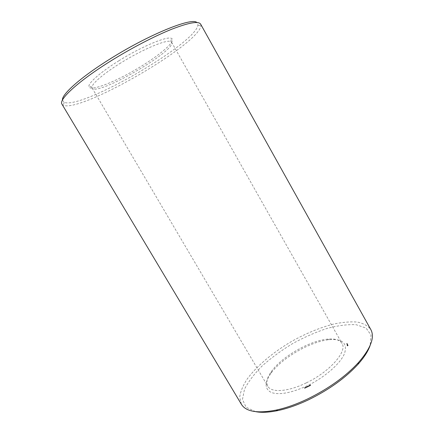 <?xml version="1.0" encoding="UTF-8"?>
<svg xmlns="http://www.w3.org/2000/svg" width="434" height="434" viewBox="0 0 434 434"><rect width="100%" height="100%" fill="white"/><g stroke="black" fill="none" stroke-linecap="round" stroke-linejoin="round"><path stroke-width="0.33" stroke-dasharray="2.17 1.63" d="M118.987 60.706C101.35 71.61 89.03 82.27 88.889 86.133C88.39 92.154 111.744 83.512 134.762 70.156C157.84 56.897 177.001 40.997 171.538 38.42C167.491 35.794 141.945 46.33 118.987 60.706M62.463 100.118L64.123 102.31C81.239 109.862 195.908 43.66 197.926 25.053L196.862 22.525M120.788 62.946C104.019 73.292 92.214 83.393 91.986 87.055L92.154 88.075C96.576 96.82 176.947 50.415 171.582 42.212L170.784 41.561C166.878 39.19 142.607 49.302 120.788 62.946M61.981 104.203L63.386 105.321C81.131 112.569 198.311 44.914 200.904 25.921L200.644 24.152M306.214 382.913C287.888 391.907 271.207 392.873 267.8 386.249C265.83 382.468 267.051 377.52 271.462 371.401C281.861 356.732 309.393 340.836 327.301 339.166C334.804 338.401 339.697 339.817 341.992 343.413C347.601 351.209 329.894 371.759 306.214 382.913M241.407 404.32L239.698 397.262C240.414 391.734 242.861 385.723 247.038 379.229C256.624 366.057 272.91 352.419 291.431 341.515C305.753 333.491 319.82 327.67 333.627 324.046C342.404 322.212 350.249 321.545 357.171 322.05C363.361 323.276 367.918 325.793 370.831 329.596M307.364 385.707C291.426 392.976 279.415 395.238 271.337 392.499C264.577 389.005 264.436 382.625 270.914 373.365C281.807 357.969 310.494 341.412 329.276 339.67C342.638 338.65 347.705 343.299 344.471 353.629C340.392 363.6 324.795 377.314 307.364 385.707M255.528 411.644L246.067 407.238L242.476 399.432L244.499 389.227C248.384 381.589 254.367 373.734 262.462 365.656C271.451 357.714 281.509 350.357 292.63 343.587C304.05 337.343 315.447 332.314 326.824 328.495C337.864 325.527 347.667 324.269 356.222 324.724L366.068 328.077L371.032 335.091L370.115 345.486M347.189 343.755L346.831 343.934L347.167 343.685L346.647 343.576L347.026 343.473M347.216 343.864L346.934 343.999L347.054 343.576M346.972 344.021L347.07 343.625L346.674 343.549M347.515 344.005L347.043 344.374L347.515 344.005L347.352 343.717L346.847 343.967L347.352 343.717M347.081 344.14L346.717 343.609M347.569 344.2L347.064 344.45L347.569 344.2L347.406 343.918L346.902 344.162L347.406 343.918M347.591 344.265L347.113 344.634L347.563 344.401L347.428 343.978L346.956 344.346L347.428 343.978M347.634 344.477L347.357 344.699L347.471 344.189M347.357 344.699L347.645 344.46M347.748 344.824L347.238 345.073L347.71 344.699L347.075 344.786L347.526 344.553L346.972 344.422L347.482 344.173M347.748 345.052L347.276 345.198L347.802 345.025L347.569 344.704L347.113 344.911L347.563 344.677L347.113 344.455L347.352 344.249M347.791 345.252L347.336 345.415L347.829 345.111L347.075 344.786M348.139 345.497L347.227 345.86L348.155 345.453L347.119 345.632L347.309 345.242L347.976 345.209M310.701 385.376L310.207 385.652L310.701 385.376L310.522 385.072L310.109 385.305L310.484 384.942L310.088 385.072L310.408 384.991L310.109 385.37L310.522 385.072M310.093 385.777L310.055 385.457L309.599 385.793L310.093 385.777L309.881 385.153L309.426 385.495L309.919 385.473M309.513 386.059L309.377 385.788L309.013 386.298L309.513 386.059L309.301 385.435L308.84 385.994L309.339 385.755M308.899 386.244L308.72 385.94M308.601 386.39L308.107 386.667L308.601 386.39L308.422 386.086L308.01 386.32L308.324 385.929L307.928 386.363L308.422 386.086M307.994 386.792L307.961 386.472L307.505 386.808L307.994 386.792L307.782 386.168L307.326 386.504L307.814 386.488M307.402 387.079L307.37 386.754L306.881 387.329L307.402 387.079L307.196 386.45L306.702 387.019L307.229 386.775M306.8 387.258L306.626 386.954M306.475 387.269L306.138 387.633L306.512 387.35L306.301 386.965L305.927 387.302L306.301 386.965M305.617 387.936L305.997 387.513L305.617 387.936L305.612 387.226L305.444 387.638M305.514 387.665L305.091 387.871L305.373 388.056L305.341 387.361L304.918 387.6L305.281 387.714L305.004 387.562L305.341 387.361M304.695 388.365L305.026 387.974L304.641 388.338L304.825 387.649L304.522 388.061M347.162 343.782L346.999 343.495M347.026 343.853L346.864 343.565M346.994 343.853L346.831 343.565M346.978 343.793L346.815 343.506M346.869 343.847L346.706 343.56M346.902 343.885L346.739 343.598M346.934 343.88L346.771 343.598M346.907 343.907L346.75 343.619M346.858 343.934L346.695 343.647M346.831 343.934L346.668 343.647M346.809 343.864L346.647 343.576M347.135 343.69L346.978 343.402M347.167 343.685L347.005 343.402M346.934 343.999L346.777 343.717M347.075 343.918L346.912 343.636M347.14 343.842L346.983 343.554M347.102 343.847L346.94 343.56M347.129 343.809L346.972 343.527M347.151 343.885L346.988 343.598M347.2 343.912L347.037 343.625M347.233 343.907L347.07 343.625M347.249 343.983L347.091 343.695M347.227 344.005L347.064 343.717M346.999 344.119L346.837 343.831M346.967 344.119L346.809 343.733M346.95 344.048L346.788 343.761M347.547 344.124L347.384 343.842M347.526 344.151L347.363 343.864M347.07 344.374L346.912 344.086M347.043 344.374L346.88 344.086M347.01 344.254L346.847 343.967M347.032 344.227L346.869 343.94M347.064 344.227L346.902 343.94M347.091 344.336L346.934 344.048M347.265 344.254L347.102 343.967M347.238 344.167L347.081 343.88M347.265 344.14L347.102 343.853M347.298 344.14L347.135 343.853M347.319 344.222L347.157 343.94M347.488 344.14L347.325 343.853M347.46 344.032L347.298 343.75M347.482 344.005L347.319 343.723M347.064 344.135L346.902 343.847M347.07 344.162L346.923 343.853M347.043 344.184L346.912 343.874M347.005 344.195L346.847 343.907M346.988 344.189L346.826 343.902M346.999 344.167L346.837 343.88M347.032 344.146L346.869 343.858M347.542 344.227L347.384 343.945M347.097 344.45L346.934 344.162M347.064 344.45L346.902 344.162M347.091 344.422L346.929 344.14M347.536 344.205L347.374 343.918M347.623 344.384L347.46 344.097M347.596 344.412L347.433 344.124M347.146 344.634L346.988 344.346M347.113 344.634L346.956 344.346M347.14 344.607L346.978 344.319M347.336 344.509L347.173 344.227M347.314 344.428L347.151 344.14M347.336 344.401L347.178 344.113M347.368 344.401L347.205 344.113M347.395 344.482L347.233 344.2M347.688 344.84L347.401 344.113M347.531 344.292L347.368 344.005M347.558 344.265L347.395 343.978M347.667 344.661L347.195 344.412M347.216 344.878L347.054 344.591M347.184 344.884L347.021 344.596M347.211 344.856L347.048 344.569M347.292 344.742L347.124 344.433M347.135 344.71L346.972 344.422M347.612 344.46L347.45 344.173M347.721 344.846L347.558 344.563M347.271 345.068L347.108 344.78M347.205 344.949L347.043 344.661M347.227 344.921L347.064 344.634M347.26 344.921L347.097 344.634M347.292 345.03L347.129 344.742M347.46 344.949L347.298 344.661M347.439 344.862L347.276 344.574M347.46 344.835L347.298 344.553M347.493 344.835L347.33 344.547M347.52 344.921L347.357 344.634M347.656 344.726L347.493 344.444M347.683 344.704L347.52 344.417M347.732 344.992L347.569 344.704M347.309 345.198L347.146 344.911M347.276 345.198L347.113 344.911M347.303 345.171L347.14 344.889M347.705 344.905L347.547 344.618M347.732 344.878L347.569 344.596M347.764 344.878L347.601 344.591M347.802 345.025L347.645 344.737M347.78 345.052L347.618 344.764M347.645 345.328L347.482 345.041M347.661 345.54L347.298 345.459L347.753 345.236L347.33 344.954M347.412 345.28L347.249 344.992M347.379 345.339L347.216 345.052M347.39 345.377L347.157 345.068L347.629 344.965M347.455 345.393L347.292 345.106M347.45 345.415L347.287 345.128M347.406 345.426L347.243 345.139M347.336 345.415L347.173 345.128M347.319 345.356L347.157 345.068M347.374 345.274L347.211 344.987M347.52 345.198L347.363 344.911M347.677 345.285L347.515 344.997M347.916 345.524L347.591 344.959M347.786 345.187L347.623 344.9M347.775 345.149L347.612 344.862M347.71 345.133L347.547 344.846M347.715 345.111L347.553 344.824M347.759 345.095L347.596 344.813M347.829 345.111L347.667 344.824M347.846 345.166L347.683 344.878M348.052 345.556L347.889 345.269M347.981 345.621L347.818 345.334M347.932 345.686L347.77 345.399M347.905 345.741L347.743 345.453M347.829 345.789L347.667 345.502M347.748 345.838L347.585 345.545M347.661 345.871L347.498 345.583M347.58 345.903L347.417 345.616M347.531 345.882L347.368 345.594M347.46 345.876L347.298 345.589M347.374 345.887L347.211 345.6M347.281 345.92L347.119 345.632M347.249 345.893L347.086 345.605M347.227 345.86L347.064 345.572M347.227 345.822L347.064 345.535M347.238 345.779L347.075 345.491M347.325 345.714L347.162 345.426M347.395 345.654L347.233 345.366M347.444 345.589L347.287 345.301M347.471 345.529L347.309 345.242M347.553 345.48L347.39 345.193M347.634 345.437L347.471 345.149M347.715 345.399L347.553 345.111M347.802 345.372L347.639 345.084M347.851 345.393L347.688 345.106M347.916 345.399L347.753 345.111M348.003 345.383L347.84 345.095M348.101 345.356L347.938 345.068M348.133 345.377L347.97 345.09M348.149 345.415L347.987 345.122M348.155 345.453L347.992 345.166M310.619 385.414L310.446 385.11M310.31 385.549L310.136 385.246M310.283 385.452L310.104 385.148M310.201 385.49L310.028 385.186M310.055 385.457L309.881 385.153M310.006 385.821L309.833 385.517M309.99 385.685L309.816 385.381M309.48 385.739L309.301 385.435M309.431 386.097L309.258 385.793M309.377 385.788L309.203 385.484M309.404 385.837L309.23 385.533M309.089 386.2L308.91 385.897M309.111 386.255L308.932 385.951M309.062 385.94L308.883 385.636M309.013 386.298L308.84 385.994M308.981 385.978L308.802 385.674M308.894 386.206L308.72 385.902M308.683 386.352L308.509 386.048M308.677 386.309L308.503 386.005M308.52 386.428L308.341 386.124M308.211 386.558L308.037 386.26M308.183 386.461L308.01 386.157M308.102 386.499L307.928 386.2M307.961 386.472L307.782 386.168M307.907 386.835L307.733 386.531M307.89 386.699L307.717 386.396M307.37 386.754L307.196 386.45M307.321 387.117L307.142 386.813M307.305 386.982L307.131 386.678M307.033 387.117L306.86 386.813M306.979 387.117L306.8 386.813M306.909 387.291L306.729 386.987M306.795 387.22L306.621 386.916M306.583 387.361L306.409 387.057M306.583 387.323L306.404 387.019M306.041 387.736L305.861 387.432M305.612 387.904L305.438 387.6M305.948 387.741L305.775 387.437M306.003 387.54L305.829 387.236M305.091 387.871L304.912 387.567M305.52 387.703L305.346 387.399M305.091 387.904L304.918 387.6M305.183 387.866L305.004 387.562M305.46 388.018L305.281 387.714M305.373 388.056L305.2 387.752M305.059 388.104L304.885 387.806M304.728 388.191L304.554 387.893M304.977 388.148L304.804 387.844M304.961 388.202L304.787 387.898M304.999 387.953L304.825 387.649M305.031 387.996L304.858 387.698M304.89 388.137L304.711 387.833M304.885 388.104L304.711 387.801M309.507 385.435L309.8 385.235L309.73 385.663L309.55 385.359M307.587 386.748L307.701 386.249L307.587 386.765L307.456 386.374M306.93 386.737L307.104 387.041L307.115 386.531M306.138 387.269L306.317 387.573M347.178 343.95L346.847 343.744M347.889 345.497L347.726 345.209M347.829 345.486L347.667 345.198M347.753 345.502L347.591 345.214M347.574 345.589L347.412 345.301M347.509 345.648L347.346 345.356M347.471 345.703L347.309 345.415M347.46 345.746L347.298 345.459M347.493 345.779L347.33 345.491M347.547 345.784L347.384 345.497M347.629 345.773L347.466 345.48M347.715 345.735L347.553 345.448M347.802 345.686L347.639 345.393M347.873 345.627L347.71 345.339M347.911 345.572L347.748 345.285M309.99 385.647L309.811 385.343M309.974 385.538L309.8 385.235M307.89 386.661L307.711 386.358M307.88 386.553L307.701 386.249M310.646 385.49L310.467 385.186M310.598 385.473L310.424 385.17M310.462 385.609L310.288 385.305M310.451 385.576L310.277 385.273M310.283 385.674L310.109 385.37M310.364 385.609L310.191 385.311M310.196 385.631L310.022 385.332M310.25 385.538L310.077 385.235M310.348 385.473L310.174 385.17M310.413 385.479L310.234 385.175M310.435 385.419L310.261 385.115M310.494 385.43L310.321 385.126M310.549 385.343L310.37 385.045M310.614 385.349L310.435 385.045M310.663 385.262L310.489 384.958M310.543 385.273L310.37 384.969M310.598 385.218L310.424 384.915M310.435 385.311L310.261 385.007M310.429 385.273L310.25 384.969M310.305 385.397L310.131 385.094M310.261 385.376L310.088 385.072M309.773 385.598L309.599 385.294M309.643 385.685L309.464 385.381M309.795 385.783L309.616 385.479M309.594 385.777L309.42 385.473M309.648 385.821L309.475 385.517M308.541 386.504L308.368 386.2M308.498 386.488L308.324 386.184M308.362 386.623L308.189 386.32M308.352 386.591L308.178 386.287M308.183 386.683L308.004 386.385M308.265 386.623L308.086 386.32M308.097 386.645L307.923 386.341M308.151 386.553L307.977 386.249M308.249 386.482L308.075 386.184M308.308 386.493L308.135 386.189M308.335 386.434L308.162 386.13M308.395 386.444L308.221 386.141M308.449 386.358L308.27 386.054M308.509 386.363L308.335 386.059M308.482 386.309L308.308 386.005M308.444 386.287L308.27 385.983M308.498 386.233L308.324 385.929M308.335 386.32L308.162 386.016M308.33 386.282L308.156 385.983M308.205 386.412L308.031 386.108M308.162 386.39L307.988 386.086M307.673 386.607L307.5 386.303M307.543 386.699L307.364 386.396M307.695 386.792L307.516 386.488M307.5 386.792L307.321 386.488M307.549 386.835L307.375 386.531M307.082 386.895L306.903 386.591M306.963 386.965L306.789 386.661M307.109 387.074L306.936 386.77M306.881 387.085L306.708 386.781M306.909 387.117L306.735 386.813M306.995 387.182L306.816 386.878M306.995 387.236L306.816 386.933M306.925 387.166L306.751 386.862M306.909 387.215L306.735 386.911M306.909 387.258L306.735 386.954M306.285 387.285L306.111 386.982M306.512 387.35L306.333 387.047M306.116 387.421L305.943 387.117M306.48 387.481L306.301 387.177M306.089 387.546L305.91 387.242M306.317 387.611L306.144 387.307M306.138 387.633L305.959 387.334M305.997 387.681L305.824 387.378M305.883 387.681L305.71 387.378M305.889 387.725L305.715 387.421M305.796 387.698L305.623 387.394M305.824 387.73L305.644 387.432M305.72 387.703L305.541 387.399M305.764 387.746L305.585 387.443M305.677 387.681L305.503 387.378M305.65 387.757L305.476 387.454M305.704 387.622L305.531 387.318M305.791 387.562L305.617 387.258M305.634 387.633L305.46 387.329M305.905 387.54L305.726 387.236M305.786 387.529L305.612 387.226M305.97 387.486L305.791 387.188M305.178 387.915L304.999 387.616M305.314 387.898L305.14 387.595M305.27 387.953L305.097 387.649M305.335 388.001L305.156 387.698M304.863 388.311L304.69 388.007M305.021 388.202L304.842 387.904M304.657 388.256L304.478 387.953M304.679 388.197L304.5 387.898M304.641 388.164L304.467 387.866M304.858 388.278L304.679 387.974M304.69 388.077L304.511 387.779M304.755 388.311L304.581 388.007M304.831 387.991L304.657 387.687M304.749 388.218L304.576 387.915M304.858 388.153L304.679 387.85M304.934 388.001L304.76 387.703M304.825 388.029L304.652 387.725M304.749 388.077L304.576 387.774M304.863 388.115L304.69 387.812M304.847 388.121L304.673 387.822M304.776 388.148L304.597 387.85M309.724 385.761L309.545 385.457M309.816 385.728L309.643 385.425M309.805 385.62L309.632 385.316M307.625 386.775L307.451 386.472M307.717 386.743L307.543 386.439M307.706 386.634L307.532 386.331M307.006 387.074L306.833 386.77M307.082 386.933L306.909 386.634M307.012 386.976L306.838 386.672M306.968 387.047L306.795 386.743M306.22 387.595L306.041 387.291M306.415 387.481L306.241 387.177M306.431 387.388L306.252 387.09M306.388 387.307L306.214 387.009M306.285 387.323L306.111 387.019M306.187 387.405L306.013 387.106M306.171 387.508L305.997 387.204M170.784 41.561L171.538 38.42M91.986 87.055L88.889 86.133M64.123 102.31L63.386 105.321M197.926 25.053L200.904 25.921M92.154 88.075L267.8 386.249M171.582 42.212L341.992 343.413M271.462 371.401L270.914 373.365M327.301 339.166L329.276 339.67M310.028 385.349L310.207 385.652M310.484 384.942L310.657 385.24M309.426 385.495L309.599 385.793M307.928 386.363L308.107 386.667M308.303 385.994L308.482 386.298M307.326 386.504L307.505 386.808M306.713 386.797L306.887 387.101M306.323 386.992L306.496 387.296M305.927 387.302L306.106 387.605M305.851 387.405L306.03 387.708M305.503 387.388L305.682 387.692M305.818 387.209L305.997 387.513M305.276 387.703L305.455 388.007M304.473 387.882L304.646 388.18M304.852 387.671L305.026 387.974M306.8 386.759L306.974 387.063M306.236 387.03L306.415 387.334M306.013 387.264L306.187 387.567"/><path stroke-width="0.65" d="M196.862 22.525C192.143 17.143 149.67 34.064 110.599 58.639C80.767 77.149 61.422 94.552 62.463 100.118M111.229 60.695C78.191 81.163 58.237 99.793 61.981 104.203L241.407 404.32C245.942 411.703 257.481 413.635 276.019 410.114C285.903 407.982 296.503 404.233 307.814 398.857C328.766 388.549 345.676 376.414 358.544 362.466C370.864 348.171 374.96 337.213 370.831 329.596L200.644 24.152C198.615 20.881 189.007 22.563 171.804 29.192C154.857 35.968 131.762 47.924 111.229 60.695M370.115 345.486C368.162 351.182 364.11 357.48 357.958 364.37C345.48 377.927 329.091 389.689 308.807 399.665C297.849 404.868 287.568 408.497 277.966 410.559C268.917 412.436 261.442 412.799 255.528 411.644M357.958 364.37L358.544 362.466M277.966 410.559L276.019 410.114"/></g></svg>
